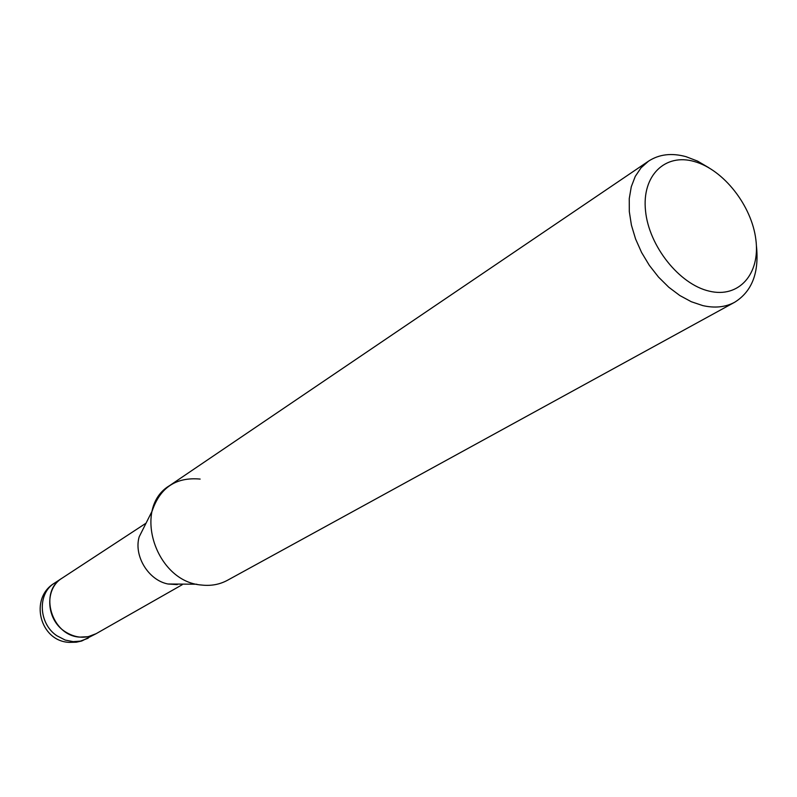 <?xml version="1.0" encoding="UTF-8"?>
<svg xmlns="http://www.w3.org/2000/svg" width="797" height="797" viewBox="0 0 797 797"><rect width="100%" height="100%" fill="white"/><g stroke="black" fill="none" stroke-linecap="round" stroke-linejoin="round"><path stroke-width="1.2" d="M177.283 584.619L167.988 584.002C148.461 580.296 133.557 555.898 139.176 536.839L152.157 511.016C160.067 487.545 176.067 476.895 200.147 479.077M96.138 633.675L88.158 636.703L79.65 637.112C51.506 635.677 38.505 591.703 62.007 578.214L62.176 578.104M756.373 245.376C759.362 272.425 752.129 291.373 734.685 302.242C725.479 307.204 714.849 308.319 702.795 305.6L691.318 301.734L679.851 295.548L668.783 287.239L658.501 277.067L649.336 265.361L641.605 252.519L635.568 238.961L631.423 225.162L629.301 211.574L629.251 198.642L631.274 186.787L635.259 176.396L641.067 167.778L648.499 161.173C659.169 154.229 671.692 152.735 686.068 156.69L697.624 161.133L708.991 167.828M734.685 302.242L227.464 580.286C219.633 584.52 211.006 586.104 201.591 585.038C155.395 581.91 131.993 507.679 169.622 485.602L648.499 161.173M694.436 161.562C723.566 169.671 751.79 205.736 755.875 239.708C760.378 273.779 739.108 298.467 709.191 291.134C679.353 284.33 648.868 246.044 645.52 210.797C641.734 175.42 665.266 152.954 694.436 161.562M88.158 638.218L80.407 641.127L73.175 641.645L65.244 640.071L56.876 635.757C38.465 623.573 37.27 593.386 54.495 583.125C28.971 598.109 39.73 641.336 69.349 642.372L76.323 642.203L81.762 640.997L95.959 633.784C85.628 639.094 75.137 638.258 64.467 631.264C45.917 618.96 44.672 588.525 62.007 578.214L146.04 523.181M95.959 633.784L182.234 584.709M167.988 584.002L196.879 584.231M54.495 583.125L62.007 578.214"/></g></svg>
